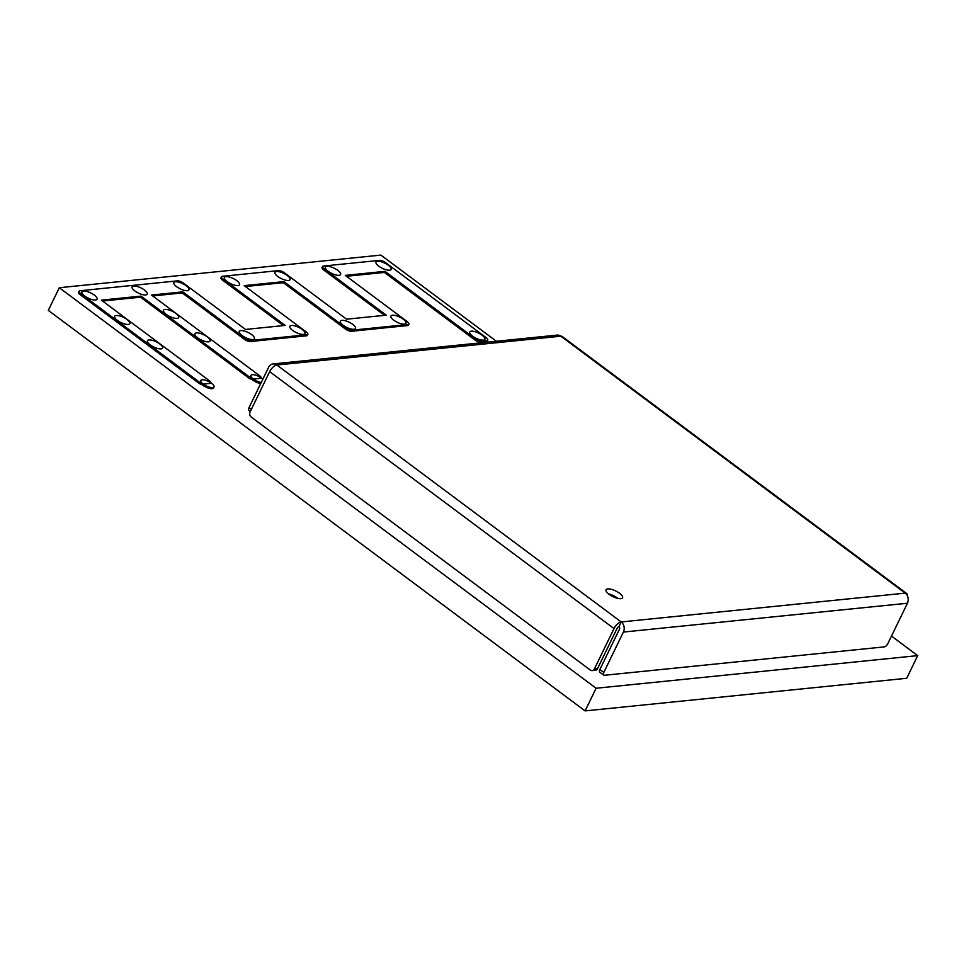<?xml version="1.0" encoding="UTF-8"?>
<svg xmlns="http://www.w3.org/2000/svg" width="966" height="966" viewBox="0 0 966 966"><rect width="100%" height="100%" fill="white"/><g stroke="black" fill="none" stroke-linecap="round" stroke-linejoin="round"><path stroke-width="1.45" d="M486.224 337.714A4.661 1.606 -154.1 0 1 487.77 340.02A4.661 1.606 -154.1 0 1 486.9 340.467L481.346 341.034A4.661 1.606 -154.1 0 1 475.369 338.825L384.951 271.349L345.273 275.382L407.41 321.738A4.661 1.606 -154.1 0 1 408.944 324.045A4.661 1.606 -154.1 0 1 408.075 324.491L351.986 330.191A4.661 1.606 -154.1 0 1 346.009 327.969L283.871 281.613L244.193 285.634L306.331 332.002A4.661 1.606 -154.1 0 1 307.876 334.308A4.661 1.606 -154.1 0 1 307.007 334.743L250.906 340.443A4.661 1.606 -154.1 0 1 244.929 338.221L182.791 291.865L151.469 295.041L259.431 375.593A4.661 1.606 -154.1 0 1 260.977 377.899A4.661 1.606 -154.1 0 1 260.096 378.346L254.964 378.865A4.661 1.606 -154.1 0 1 248.986 376.655L141.024 296.103L101.345 300.124L209.308 380.676A4.661 1.606 -154.1 0 1 210.854 382.983A4.661 1.606 -154.1 0 1 209.984 383.43L204.84 383.949A4.661 1.606 -154.1 0 1 198.863 381.739L80.613 293.507A4.661 1.606 -154.1 0 1 79.067 291.201A4.661 1.606 -154.1 0 1 79.937 290.754L177.382 280.865A4.661 1.606 -154.1 0 1 183.359 283.086L245.497 329.442L285.175 325.421L223.037 279.053A4.661 1.606 -154.1 0 1 221.492 276.747A4.661 1.606 -154.1 0 1 222.361 276.312L278.462 270.613A4.661 1.606 -154.1 0 1 284.439 272.835L346.577 319.191L386.255 315.17L324.117 268.802A4.661 1.606 -154.1 0 1 322.572 266.495A4.661 1.606 -154.1 0 1 323.441 266.048L379.541 260.361A4.661 1.606 -154.1 0 1 385.519 262.571L486.224 337.714M487.77 340.02L487.238 341.107A4.661 1.606 -154.1 0 1 486.369 341.553L480.814 342.121A4.661 1.606 -154.1 0 1 474.837 339.911L384.42 272.436L346.48 276.288M408.944 324.045L408.425 325.131A4.661 1.606 -154.1 0 1 407.555 325.578L351.455 331.266A4.661 1.606 -154.1 0 1 345.478 329.056L283.34 282.7L245.412 286.54M307.876 334.308L307.345 335.395A4.661 1.606 -154.1 0 1 306.476 335.83L250.375 341.529A4.661 1.606 -154.1 0 1 244.398 339.308L182.26 292.952L152.688 295.946M260.723 383.55A7.342 2.524 -154.1 0 1 252.826 380.121A7.342 2.524 -154.1 0 1 252.211 379.626A4.661 1.606 -154.1 0 1 248.455 377.742L140.493 297.19L102.565 301.03M214.017 386.895A7.342 2.524 -154.1 0 1 203.234 384.118A7.342 2.524 -154.1 0 1 200.807 380.483A7.342 2.524 -154.1 0 1 211.59 383.273A7.342 2.524 -154.1 0 1 214.017 386.895L213.486 387.982A7.342 2.524 -154.1 0 1 202.703 385.205A7.342 2.524 -154.1 0 1 202.087 384.71A4.661 1.606 -154.1 0 1 198.344 382.826L80.081 294.594A4.661 1.606 -154.1 0 1 78.548 292.287L79.067 291.201M283.436 325.602L222.518 280.14A4.661 1.606 -154.1 0 1 220.972 277.834L221.492 276.747M384.504 315.339L323.586 269.888A4.661 1.606 -154.1 0 1 322.052 267.582L322.572 266.495M384.951 271.349L384.42 272.436M283.871 281.613L283.34 282.7M182.791 291.865L182.26 292.952M141.024 296.103L140.493 297.19M378.793 266.205A8.392 2.886 -154.1 0 1 376.015 262.052A8.392 2.886 -154.1 0 1 388.332 265.227A8.392 2.886 -154.1 0 1 391.109 269.381A8.392 2.886 -154.1 0 1 378.793 266.205M472.531 336.144A8.392 2.886 -154.1 0 1 469.754 331.99A8.392 2.886 -154.1 0 1 482.082 335.178A8.392 2.886 -154.1 0 1 484.86 339.332A8.392 2.886 -154.1 0 1 472.531 336.144M328.247 271.325A8.392 2.886 -154.1 0 1 325.47 267.171A8.392 2.886 -154.1 0 1 337.798 270.359A8.392 2.886 -154.1 0 1 340.575 274.513A8.392 2.886 -154.1 0 1 328.247 271.325M393.717 320.181A8.392 2.886 -154.1 0 1 390.94 316.027A8.392 2.886 -154.1 0 1 403.269 319.215A8.392 2.886 -154.1 0 1 406.046 323.369A8.392 2.886 -154.1 0 1 393.717 320.181M343.184 325.313A8.392 2.886 -154.1 0 1 340.406 321.159A8.392 2.886 -154.1 0 1 352.723 324.335A8.392 2.886 -154.1 0 1 355.5 328.488A8.392 2.886 -154.1 0 1 343.184 325.313M277.713 276.469A8.392 2.886 -154.1 0 1 274.936 272.315A8.392 2.886 -154.1 0 1 287.264 275.491A8.392 2.886 -154.1 0 1 290.041 279.645A8.392 2.886 -154.1 0 1 277.713 276.469M227.179 281.577A8.392 2.886 -154.1 0 1 224.39 277.423A8.392 2.886 -154.1 0 1 236.718 280.611A8.392 2.886 -154.1 0 1 239.496 284.765A8.392 2.886 -154.1 0 1 227.179 281.577M292.638 330.42A8.392 2.886 -154.1 0 1 289.86 326.279A8.392 2.886 -154.1 0 1 302.189 329.454A8.392 2.886 -154.1 0 1 304.966 333.608A8.392 2.886 -154.1 0 1 292.638 330.42M176.633 286.709A8.392 2.886 -154.1 0 1 173.856 282.555A8.392 2.886 -154.1 0 1 186.184 285.743A8.392 2.886 -154.1 0 1 188.962 289.885A8.392 2.886 -154.1 0 1 176.633 286.709M242.104 335.552A8.392 2.886 -154.1 0 1 239.314 331.398A8.392 2.886 -154.1 0 1 251.643 334.586A8.392 2.886 -154.1 0 1 254.42 338.74A8.392 2.886 -154.1 0 1 242.104 335.552M166.285 314.385A8.392 2.886 -154.1 0 1 163.508 310.243A8.392 2.886 -154.1 0 1 175.836 313.419A8.392 2.886 -154.1 0 1 178.613 317.572A8.392 2.886 -154.1 0 1 166.285 314.385M134.866 290.959A8.392 2.886 -154.1 0 1 132.088 286.805A8.392 2.886 -154.1 0 1 144.417 289.981A8.392 2.886 -154.1 0 1 147.194 294.135A8.392 2.886 -154.1 0 1 134.866 290.959M197.716 337.858A8.392 2.886 -154.1 0 1 194.939 333.705A8.392 2.886 -154.1 0 1 207.267 336.892A8.392 2.886 -154.1 0 1 210.045 341.034A8.392 2.886 -154.1 0 1 197.716 337.858M261.255 382.464A7.342 2.524 -154.1 0 1 253.358 379.034A7.342 2.524 -154.1 0 1 250.931 375.4A7.342 2.524 -154.1 0 1 261.714 378.189A7.342 2.524 -154.1 0 1 262.861 379.143M84.742 296.031A8.392 2.886 -154.1 0 1 81.965 291.877A8.392 2.886 -154.1 0 1 94.294 295.065A8.392 2.886 -154.1 0 1 97.071 299.206A8.392 2.886 -154.1 0 1 84.742 296.031M150.213 344.886A8.392 2.886 -154.1 0 1 147.436 340.732A8.392 2.886 -154.1 0 1 159.764 343.92A8.392 2.886 -154.1 0 1 162.542 348.074A8.392 2.886 -154.1 0 1 150.213 344.886M117.466 320.458A8.392 2.886 -154.1 0 1 114.688 316.305A8.392 2.886 -154.1 0 1 127.017 319.492A8.392 2.886 -154.1 0 1 129.794 323.646A8.392 2.886 -154.1 0 1 117.466 320.458M496.391 341.264L380.906 255.096L59.3 287.723L596.094 688.251L917.7 655.624L891.485 636.075M59.3 287.723L48.3 310.376L585.094 710.904L906.7 678.277L917.7 655.624M596.094 688.251L585.094 710.904M609.075 594.319A9.177 3.152 25.9 0 0 622.551 597.809A9.177 3.152 25.9 0 0 619.52 593.269A9.177 3.152 25.9 0 0 606.032 589.779A9.177 3.152 25.9 0 0 609.075 594.319M608.435 593.824A9.177 3.152 -154.1 0 1 617.262 597.918A9.177 3.152 -154.1 0 1 617.89 598.413M603.726 675.125L599.789 672.191A3.671 1.678 -53.3 0 1 599.898 669.462L603.822 672.396A3.671 1.678 126.7 0 0 603.726 675.125A3.671 1.678 126.7 0 0 604.414 675.282L884.252 646.894A3.671 1.678 126.7 0 0 887.851 643.573L907.424 603.243L623.408 632.054A7.342 6.025 -95.8 0 0 621.186 621.947A7.342 3.357 126.7 0 0 614.002 628.576L269.659 371.644A7.342 3.357 -53.3 0 1 276.856 365.015A7.342 6.025 -95.8 0 0 273.1 363.916A7.342 6.025 -95.8 0 0 268.608 367.322L249.023 407.652L251.341 409.379M269.659 371.644L250.085 411.975A3.671 3.019 -95.8 0 0 251.196 417.034L590.286 670.054A3.671 3.019 -95.8 0 0 592.17 670.609A3.671 3.019 -95.8 0 0 594.416 668.907L614.002 628.576M603.822 672.396L623.408 632.054M250.339 411.444L248.914 410.381A3.671 1.678 -53.3 0 1 249.023 407.652M907.328 595.732A7.342 3.357 126.7 0 0 906.591 593.45A7.342 3.357 126.7 0 0 905.202 593.136A7.342 6.025 84.2 0 1 907.424 603.243M273.1 363.916L557.116 335.105A7.342 6.025 84.2 0 1 560.872 336.204A7.342 3.357 -53.3 0 1 562.248 336.53L906.591 593.45M594.416 668.907L597.543 668.593L617.129 628.262A1.835 0.833 126.7 0 1 618.928 626.596A1.835 1.509 -95.8 0 1 619.484 629.132L599.898 669.462M597.543 668.593A3.671 3.019 84.2 0 1 595.298 670.295L592.17 670.609M618.928 626.596L621.186 621.947L905.202 593.136L560.872 336.204L276.856 365.015L621.186 621.947M481.346 341.034L480.814 342.121M486.9 340.467L486.369 341.553M475.369 338.825L474.837 339.911M408.075 324.491L407.555 325.578M351.986 330.191L351.455 331.266M346.009 327.969L345.478 329.056M307.007 334.743L306.476 335.83M250.906 340.443L250.375 341.529M244.929 338.221L244.398 339.308M248.986 376.655L248.455 377.742M198.863 381.739L198.344 382.826M80.613 293.507L80.081 294.594M223.037 279.053L222.518 280.14M324.117 268.802L323.586 269.888"/></g></svg>
